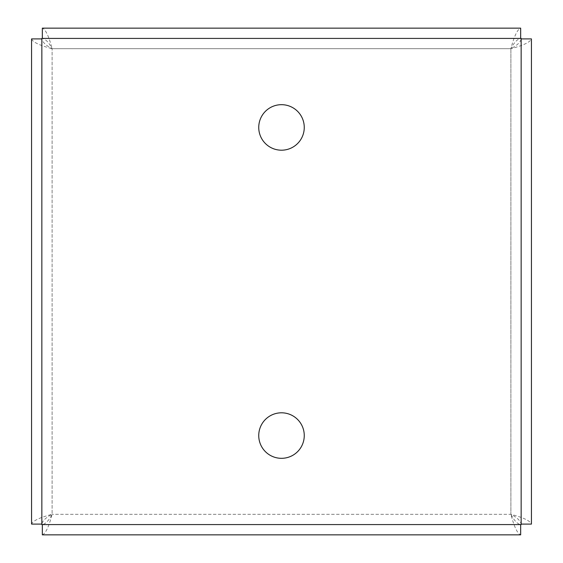 <?xml version="1.0" encoding="UTF-8"?>
<svg xmlns="http://www.w3.org/2000/svg" width="563" height="563" viewBox="0 0 563 563"><rect width="100%" height="100%" fill="white"/><g stroke="black" fill="none" stroke-linecap="round" stroke-linejoin="round"><path stroke-width="0.42" stroke-dasharray="2.81 2.11" d="M531.43 38.903L521.155 38.903L521.155 524.097L521.155 38.418L42.331 38.418L520.669 38.418C517.411 39.037 514.146 42.464 510.887 48.692L52.113 48.692L510.887 48.692C517.115 45.427 520.536 42.169 521.155 38.903L521.155 524.097C520.536 520.831 517.115 517.573 510.887 514.308L510.887 48.692L510.887 514.308L52.113 514.308L510.887 514.308C523.344 517.573 530.191 520.831 531.43 524.097L531.43 38.903C530.191 42.169 523.344 45.427 510.887 48.692C514.146 36.236 517.411 29.389 520.669 28.15L42.331 28.15C45.589 29.389 48.854 36.236 52.113 48.692C39.656 45.427 32.809 42.169 31.57 38.903L31.57 524.097C32.809 520.831 39.656 517.573 52.113 514.308C48.854 520.536 45.589 523.963 42.331 524.582L520.669 524.582L42.331 524.582L42.331 534.85L520.669 534.85C517.411 533.618 514.146 526.771 510.887 514.308C514.146 520.536 517.411 523.963 520.669 524.582L520.669 534.85M42.331 534.85C45.589 533.618 48.854 526.771 52.113 514.308L52.113 48.692L52.113 514.308C45.885 517.573 42.464 520.831 41.845 524.097L41.845 38.903L31.57 38.903M531.43 524.097L521.155 524.097L521.155 524.582L41.845 524.582L41.845 38.903L41.845 524.097L31.57 524.097M520.669 28.15L520.669 38.418L41.845 38.418L41.845 38.903C42.464 42.169 45.885 45.427 52.113 48.692C48.854 42.464 45.589 39.037 42.331 38.418L42.331 28.15M258.741 435.565A22.759 22.759 0 0 0 281.5 458.324A22.759 22.759 0 0 0 304.259 435.565A22.759 22.759 0 0 0 281.5 412.806A22.759 22.759 0 0 0 258.741 435.565M258.741 127.435A22.759 22.759 0 0 0 281.5 150.194A22.759 22.759 0 0 0 304.259 127.435A22.759 22.759 0 0 0 281.5 104.676A22.759 22.759 0 0 0 258.741 127.435"/><path stroke-width="0.84" d="M520.669 524.582L520.669 534.85L42.331 534.85L42.331 524.582M521.155 38.903L531.43 38.903L531.43 524.097L521.155 524.097M42.331 38.418L42.331 28.15L520.669 28.15L520.669 38.418M41.845 524.097L31.57 524.097L31.57 38.903L41.845 38.903M521.155 524.582L41.845 524.582L41.845 38.418L521.155 38.418L521.155 524.582M304.259 435.565A22.759 22.759 0 0 1 270.12 455.27A22.759 22.759 0 0 1 270.12 415.853A22.759 22.759 0 0 1 304.259 435.565M304.259 127.435A22.759 22.759 0 0 1 270.12 147.147A22.759 22.759 0 0 1 270.12 107.73A22.759 22.759 0 0 1 304.259 127.435"/></g></svg>
